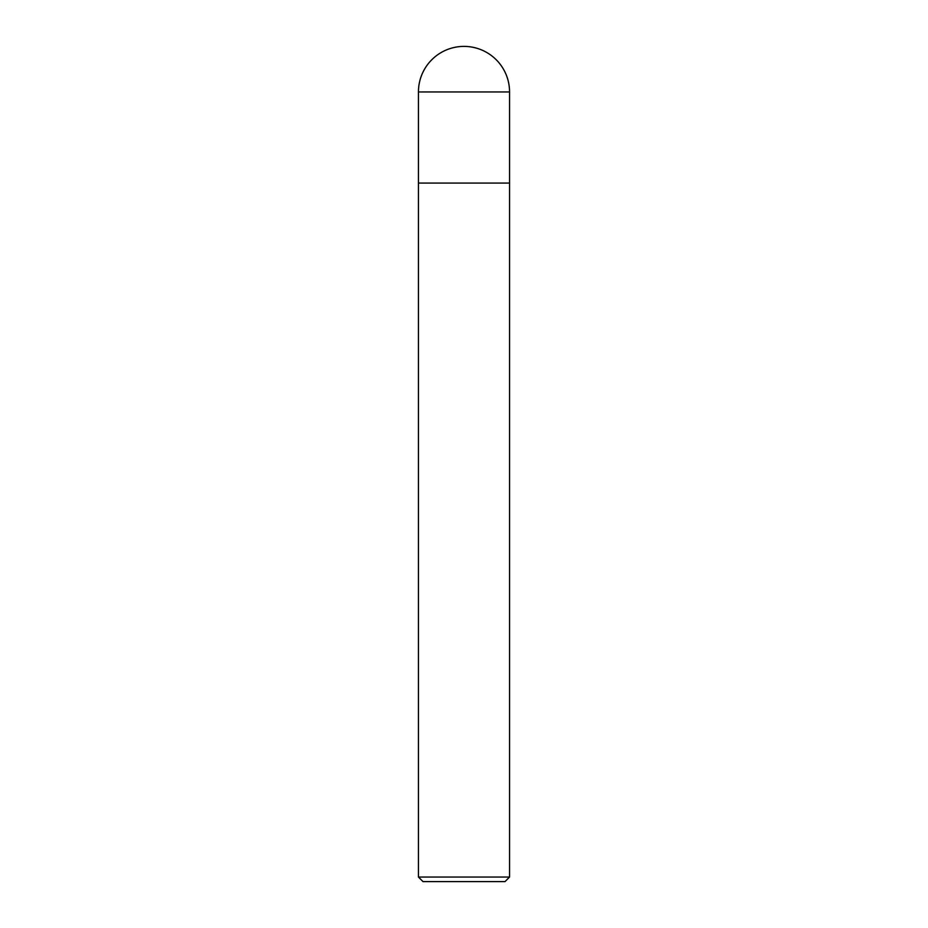 <?xml version="1.0" encoding="UTF-8"?>
<svg xmlns="http://www.w3.org/2000/svg" width="928" height="928" viewBox="0 0 928 928"><rect width="100%" height="100%" fill="white"/><g stroke="black" fill="none" stroke-linecap="round" stroke-linejoin="round"><path stroke-width="0.7" stroke-dasharray="4.64 3.48" d="M509.553 183.071L418.447 183.071L509.553 183.071M509.553 877.041L418.447 877.041M505.006 881.6L422.994 881.6M509.553 91.953L418.447 91.953"/><path stroke-width="1.39" d="M509.553 877.041L505.006 881.6L422.994 881.6L418.447 877.041L509.553 877.041L509.553 183.071L418.447 183.071L509.553 183.071L509.553 91.953A45.553 45.553 0 0 0 464 46.4A45.553 45.553 0 0 0 418.447 91.953L509.553 91.953M418.447 91.953L418.447 877.041"/></g></svg>
